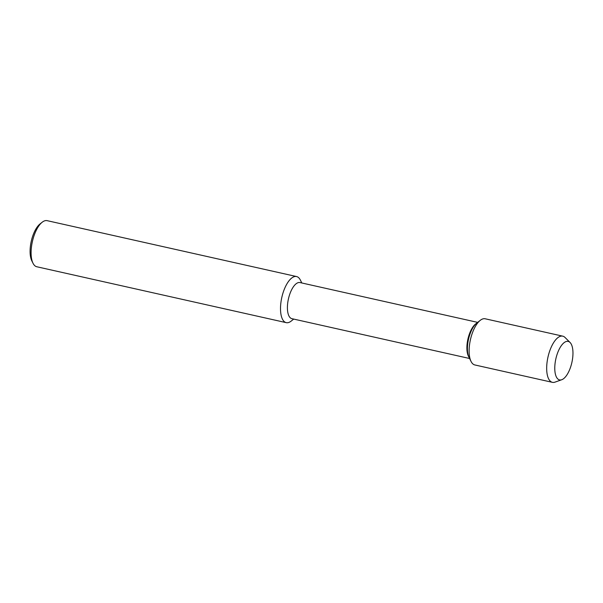 <?xml version="1.0" encoding="UTF-8"?>
<svg xmlns="http://www.w3.org/2000/svg" width="603" height="603" viewBox="0 0 603 603"><rect width="100%" height="100%" fill="white"/><g stroke="black" fill="none" stroke-linecap="round" stroke-linejoin="round"><path stroke-width="0.9" d="M557.798 352.416A19.733 8.216 102.6 0 0 559.554 379.913A19.733 8.216 102.6 0 0 571.885 362.456A19.733 8.216 102.6 0 0 568.184 341.404A19.733 8.216 102.6 0 0 557.798 352.416A19.733 8.216 102.6 0 0 559.554 379.913A19.733 8.216 102.6 0 0 561.732 379.739A19.733 8.216 102.6 0 0 571.885 362.448A19.733 8.216 102.6 0 0 570.076 342.489A19.733 8.216 102.6 0 0 568.184 341.404A19.733 8.216 102.6 0 0 557.798 352.416M477.659 322.379L299.985 282.566A18.505 7.703 102.6 0 0 290.247 292.892A18.505 7.703 102.6 0 0 291.89 318.678L469.564 358.491M570.076 342.489L565.026 337.461A23.66 9.852 102.6 0 0 562.757 336.157L485.204 318.783A23.66 9.852 102.6 0 0 480.274 320.321L476.724 323.118A19.733 8.216 102.6 0 0 470.453 332.841A19.733 8.216 102.6 0 1 476.724 323.118L475.609 323.984A18.505 7.703 102.6 0 0 469.729 333.112A18.505 7.703 102.6 0 0 468.403 356.154L471.056 361.461A23.66 9.852 102.6 0 0 474.855 364.958L552.408 382.34M301.809 282.973L300.384 280.094A23.623 9.836 102.6 0 0 296.563 276.551A23.623 9.836 102.6 0 0 284.134 289.734A23.623 9.836 102.6 0 0 286.229 322.65A23.623 9.836 102.6 0 0 291.196 321.082L293.714 319.085M296.563 276.551L47.147 220.66A23.623 9.836 102.6 0 0 42.18 222.236L40.069 223.909A21.263 8.849 102.6 0 0 33.346 234.363A21.263 8.849 102.6 0 0 31.801 260.798L32.999 263.225A23.623 9.836 102.6 0 0 36.813 266.76L286.229 322.65M42.18 222.236A23.623 9.836 102.6 0 0 34.718 233.843A23.623 9.836 102.6 0 0 32.999 263.217M470.453 332.841A19.733 8.216 102.6 0 0 469.028 357.421A19.733 8.216 102.6 0 1 470.453 332.841M562.757 336.157A23.66 9.852 102.6 0 0 550.305 349.363A23.66 9.852 102.6 0 0 552.401 382.34A23.66 9.852 102.6 0 0 555.016 382.129L561.725 379.739M480.274 320.321A23.66 9.852 102.6 0 0 472.752 331.989A23.66 9.852 102.6 0 0 471.056 361.461"/></g></svg>
